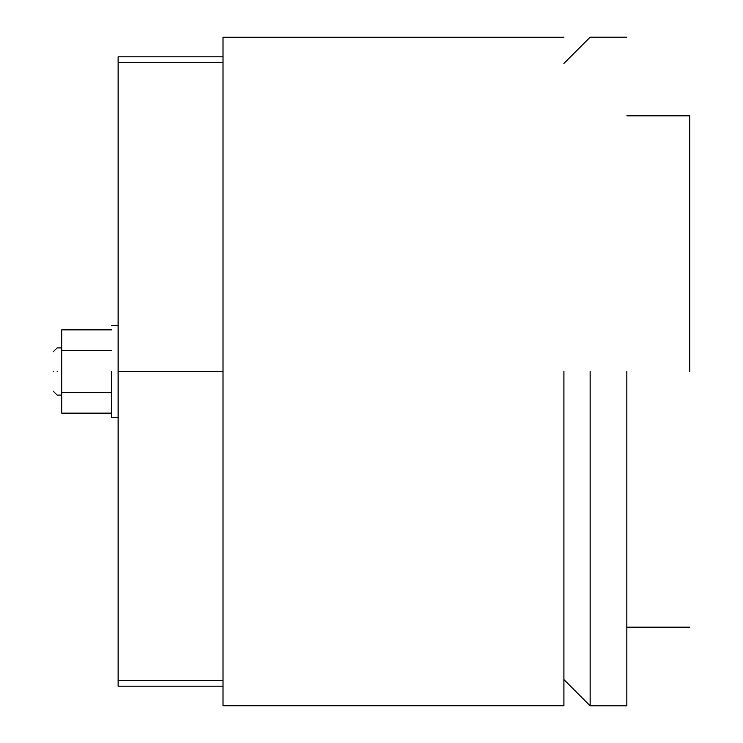 <?xml version="1.0" encoding="UTF-8"?>
<svg xmlns="http://www.w3.org/2000/svg" width="743" height="743" viewBox="0 0 743 743"><rect width="100%" height="100%" fill="white"/><g stroke="black" fill="none" stroke-linecap="round" stroke-linejoin="round"><path stroke-width="1.11" d="M626.851 371.5L626.851 705.85L626.851 371.5M590.137 371.5L590.137 705.85L590.137 371.5M689.792 371.5L689.792 115.824L689.792 371.5M223.011 371.5L223.011 705.766L223.011 37.234L223.011 371.5L118.118 371.5L118.118 56.821L223.011 56.821L223.011 62.691L118.118 62.691M563.918 371.5L563.918 705.766L563.918 371.5M118.118 680.309L223.011 680.309L223.011 686.179L118.118 686.179L118.118 371.5M57.146 371.5C57.146 401.935 57.146 401.935 57.146 371.5C57.146 341.065 57.146 341.065 57.146 371.5M53.208 371.5C53.208 396.864 53.208 396.864 53.208 371.5C53.208 346.136 53.208 346.136 53.208 371.5M111.561 329.873L61.734 329.873L61.734 413.127L111.561 413.127M61.734 392.313L111.561 392.313M61.734 350.687L111.561 350.687M111.561 371.5L111.561 417.39L111.561 371.5M626.851 705.85L590.137 705.85L563.918 679.622M563.918 63.378L590.137 37.15L626.851 37.15M626.851 627.176L689.792 627.176M626.851 115.824L689.792 115.824M223.011 705.766L563.918 705.766M223.011 37.234L563.918 37.234M61.734 395.1L57.146 395.1L53.208 391.171M53.208 351.829L57.146 347.9L61.734 347.9M111.561 417.39L118.118 417.39M111.561 325.61L118.118 325.61"/></g></svg>
